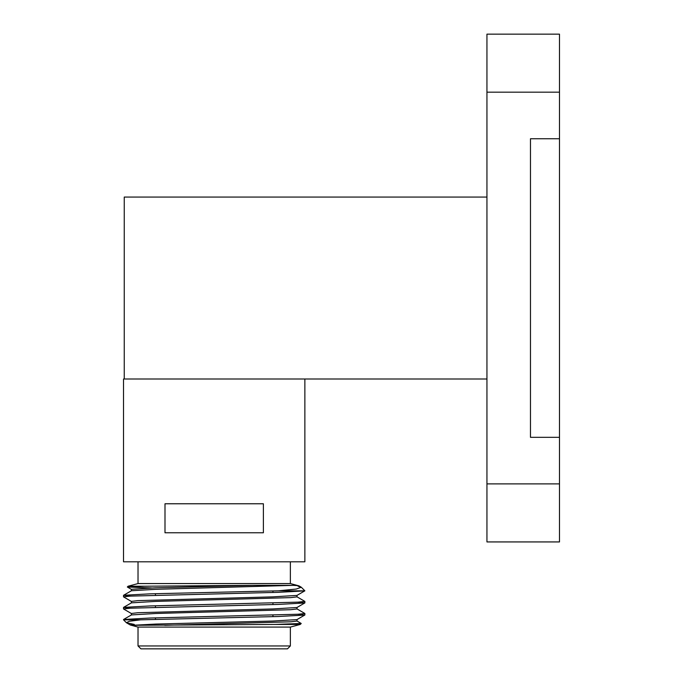 <?xml version="1.0" encoding="UTF-8"?>
<svg xmlns="http://www.w3.org/2000/svg" width="683" height="683" viewBox="0 0 683 683"><rect width="100%" height="100%" fill="white"/><g stroke="black" fill="none" stroke-linecap="round" stroke-linejoin="round"><path stroke-width="1.02" d="M559.479 483.897L559.479 437.325L530.469 437.325L530.469 138.751L559.479 138.751L559.479 92.179L486.945 92.179L486.945 483.897L559.479 483.897L559.479 541.926L486.945 541.926L486.945 483.897M486.945 92.179L486.945 34.15L559.479 34.15L559.479 92.179M559.479 437.325L559.479 138.751M486.945 197.071L124.246 197.071L124.246 379.005L486.945 379.005M275.112 624.433L300.272 624.433L301.229 623.477L275.112 624.433L132.254 625.304L155.698 624.066L272.824 621.043L296.951 619.601L304.866 614.999L297.984 614.248M131.375 614.999L131.375 613.488L137.71 612.728L272.824 608.954L296.951 607.511L304.866 602.91L297.984 602.15M131.375 602.91L131.375 601.399L137.71 600.639L272.824 596.865L296.951 595.422L304.866 590.821L278.382 590.821L296.243 589.045L301.297 587.243L298.019 586.219C300.4 585.937 298.83 585.647 293.323 585.348L252.83 585.348L155.698 587.798L131.375 589.309L131.375 590.821M164.782 625.304L290.736 621.803L297.011 621.043L297.011 619.532M296.951 608.886L304.866 613.488L298.001 614.239L150.234 618.021L123.572 619.472L131.435 614.931L155.724 613.488L290.736 609.706L297.011 608.954L297.011 607.443M296.951 596.797L304.866 601.399L298.01 602.15L150.234 605.932L123.572 607.383L131.435 602.841L155.724 601.399L290.736 597.616L297.011 596.865L297.011 595.354M278.382 590.821L150.234 593.834L123.572 595.286L131.435 590.752L155.724 589.309L293.323 585.348M126.381 622.7L123.521 619.831L140.63 619.831L129.318 621.274L126.381 622.7L134.312 624.433C129.753 624.723 129.061 625.013 132.254 625.304L130.325 625.005L126.594 622.853M140.63 619.831L278.305 616.51L304.814 615.067M131.435 613.556L123.521 608.954L130.427 608.194L278.305 604.421L304.814 602.969M131.435 601.467L123.521 596.865L130.419 596.105L278.305 592.332L304.814 590.88M252.83 585.348L144.378 586.219L127.362 587.03L151.498 587.935M138.026 561.802L138.026 583.564L290.36 583.564L298.864 585.843L298.019 586.219M123.572 595.286L130.402 596.105M123.572 607.383L130.402 608.203M123.572 619.472L124.673 619.831M301.229 623.477L296.951 620.975M144.378 586.219L128.114 586.219L127.354 586.987M124.246 379.005L123.521 379.005L123.521 561.802L304.866 561.802L304.866 379.005M263.39 503.772L164.996 503.772L164.996 532.783L263.39 532.783L263.39 503.772M272.952 590.966L272.952 592.477M272.952 603.063L272.952 604.566M272.952 615.152L272.952 616.655M138.026 645.947L290.36 645.947L287.458 648.85L140.929 648.85L138.026 645.947L138.026 627.088L130.487 625.065M138.026 627.088L290.36 627.088L290.36 645.947M138.026 583.564L128.114 586.219M290.36 627.088L300.272 624.433M127.362 587.03L131.435 589.378M299.034 585.903L301.075 587.09M301.297 587.243L304.866 590.821M155.434 593.698L155.434 595.2M155.434 605.787L155.434 607.289M155.434 617.876L155.434 619.387M304.866 614.999L304.866 613.488M304.866 602.91L304.866 601.399M123.521 608.954L123.521 607.443M123.521 596.865L123.521 595.354M290.36 583.564L290.36 561.802"/></g></svg>
